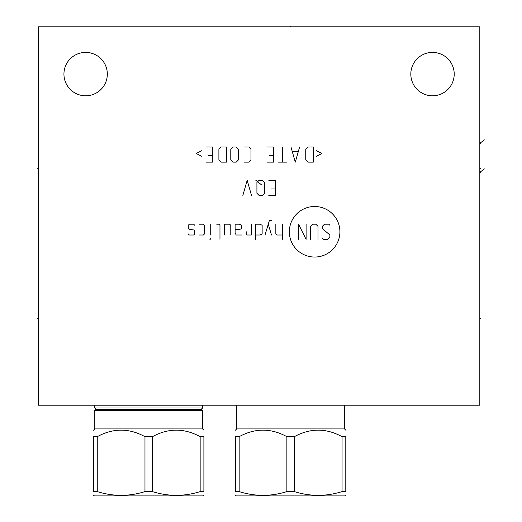 <?xml version="1.0" encoding="UTF-8"?>
<svg xmlns="http://www.w3.org/2000/svg" width="522" height="522" viewBox="0 0 522 522"><rect width="100%" height="100%" fill="white"/><g stroke="black" fill="none" stroke-linecap="round" stroke-linejoin="round"><path stroke-width="0.78" d="M479.816 26.792L38.334 26.792L38.334 405.209L479.816 405.209L479.816 26.792M63.938 74.098A21.696 21.696 0 0 1 85.634 52.402A21.696 21.696 0 0 1 107.33 74.098A21.696 21.696 0 0 1 85.634 95.794A21.696 21.696 0 0 1 63.938 74.098M410.821 74.098A21.696 21.696 0 0 1 432.516 52.402A21.696 21.696 0 0 1 454.212 74.098A21.696 21.696 0 0 1 432.516 95.794A21.696 21.696 0 0 1 410.821 74.098M148.705 407.982L94.782 407.982L95.963 409.059L201.453 409.059L202.627 407.982L148.705 407.982M201.453 409.059L201.453 409.431L95.963 409.431L94.782 410.507L94.782 428.921L202.627 428.921L202.627 410.507L201.453 409.431L202.627 410.507L94.782 410.507L95.963 409.059M93.516 436.679L97.255 436.679L97.255 491.6L93.516 491.6C93.516 496.585 93.516 496.585 93.516 491.6C93.516 496.585 93.516 496.585 93.516 491.6C93.516 496.585 93.516 496.585 93.516 491.6C93.516 496.585 93.516 496.585 93.516 491.6L93.516 436.679C93.516 427.981 93.516 427.981 93.516 436.679C93.516 427.981 93.516 427.981 93.516 436.679C93.516 427.981 93.516 427.981 93.516 436.679C93.516 427.981 93.516 427.981 93.516 436.679M203.893 436.679L203.893 491.6C203.893 496.585 203.893 496.585 203.893 491.6C203.893 496.585 203.893 496.585 203.893 491.6C203.893 496.585 203.893 496.585 203.893 491.6C203.893 496.585 203.893 496.585 203.893 491.6L203.893 436.679C203.893 427.981 203.893 427.981 203.893 436.679C203.893 427.981 203.893 427.981 203.893 436.679C203.893 427.981 203.893 427.981 203.893 436.679C203.893 427.981 203.893 427.981 203.893 436.679L200.154 436.679C184.253 427.981 168.345 427.981 152.444 436.679L144.972 436.679C129.065 427.981 113.157 427.981 97.255 436.679M144.972 436.679L144.972 491.6C129.065 496.585 113.157 496.585 97.255 491.6M152.444 436.679L152.444 491.6L144.972 491.6M203.893 491.6L200.154 491.6C184.253 496.585 168.345 496.585 152.444 491.6M202.947 495.9L203.893 495.352L202.947 495.9L94.469 495.9L93.516 495.352M200.154 436.679L200.154 491.6M236.688 405.209L236.688 428.921L344.533 428.921L345.799 430.187L344.533 428.921L344.533 405.209M345.799 436.679L345.799 491.6C345.799 496.585 345.799 496.585 345.799 491.6C345.799 496.585 345.799 496.585 345.799 491.6C345.799 496.585 345.799 496.585 345.799 491.6C345.799 496.585 345.799 496.585 345.799 491.6L345.799 436.679C345.799 427.981 345.799 427.981 345.799 436.679C345.799 427.981 345.799 427.981 345.799 436.679C345.799 427.981 345.799 427.981 345.799 436.679C345.799 427.981 345.799 427.981 345.799 436.679L342.06 436.679C326.159 427.981 310.251 427.981 294.343 436.679L286.878 436.679C270.97 427.981 255.062 427.981 239.161 436.679L239.161 491.6L235.422 491.6C235.422 496.585 235.422 496.585 235.422 491.6C235.422 496.585 235.422 496.585 235.422 491.6C235.422 496.585 235.422 496.585 235.422 491.6C235.422 496.585 235.422 496.585 235.422 491.6L235.422 436.679L239.161 436.679M235.422 436.679C235.422 427.981 235.422 427.981 235.422 436.679C235.422 427.981 235.422 427.981 235.422 436.679C235.422 427.981 235.422 427.981 235.422 436.679C235.422 427.981 235.422 427.981 235.422 436.679M286.878 436.679L286.878 491.6C270.97 496.585 255.062 496.585 239.161 491.6M294.343 436.679L294.343 491.6L286.878 491.6M345.799 491.6L342.06 491.6C326.159 496.585 310.251 496.585 294.343 491.6M344.853 495.9L345.799 495.352L344.853 495.9L236.368 495.9L235.422 495.352L236.368 495.9M342.06 436.679L342.06 491.6M479.816 168.697L480.514 168.697L479.816 168.697M484.357 139.863L479.816 143.348L480.514 143.348M484.357 168.88L479.816 172.358L480.514 172.358M479.816 318.427L480.514 318.427L479.816 318.427M314.629 257.046A25.278 25.278 0 0 0 339.907 231.768A25.278 25.278 0 0 0 314.629 206.49A25.278 25.278 0 0 0 289.351 231.768A25.278 25.278 0 0 0 314.629 257.046M322.322 238.254L323.405 239.337L327.731 239.337L329.891 237.171L329.891 235.011L322.322 228.525L322.322 226.359L324.488 224.199L328.814 224.199L329.891 225.282M310.433 239.337L310.433 226.359L312.593 224.199L315.836 224.199L318.002 226.359L318.002 239.337M306.107 224.199L306.107 239.337L298.538 224.199L298.538 239.337M282.324 224.199L282.324 239.337M275.831 224.199L275.831 233.928L276.914 235.011L282.324 235.011M271.512 220.597L269.345 220.597L265.019 235.011M271.512 235.011L268.269 224.199M255.649 235.011L259.976 235.011L262.142 233.928L262.142 225.282L259.976 224.199L255.649 224.199L255.649 239.337M246.28 231.768L246.28 233.928L247.004 235.011L251.33 235.011L251.33 224.199M235.109 229.608L239.435 229.608L241.595 228.525L241.595 225.282L239.435 224.199L235.109 224.199L235.109 232.851L236.192 235.011L241.595 235.011M230.783 235.011L230.783 225.282L229.706 224.199L224.297 224.199L224.297 235.011M219.971 239.337L219.971 225.282L218.894 224.199L216.728 224.199M210.242 224.199L210.242 235.011M210.242 238.254L209.883 239.337L210.242 239.337L210.242 238.254M199.071 235.011L203.397 235.011L204.474 233.928L204.474 225.282L203.397 224.199L199.071 224.199M194.745 225.282L193.662 224.199L189.342 224.199L188.259 225.282L188.259 228.525L189.342 229.243L193.662 229.967L194.745 230.685L194.745 233.928L193.662 235.011L189.342 235.011L188.259 233.928M268.804 195.437L275.296 195.437L275.296 180.305L268.804 180.305M270.97 188.951L275.296 188.951M264.484 182.465L262.318 180.305L259.075 180.305L256.915 182.465L256.915 193.277L259.075 195.437L262.318 195.437L264.484 193.277L264.484 182.465M261.241 184.625L255.832 180.305M251.506 195.437L247.18 180.305L242.86 195.437M316.202 156.372L321.963 153.488L316.202 150.61M313.317 147.002L307.908 147.002L305.748 149.168L305.748 159.98L307.908 162.14L313.317 162.14L313.317 147.002M290.969 147.002L295.295 162.14L299.621 147.002M298.179 151.328L292.411 151.328M282.324 147.002L282.324 162.14M286.643 162.14L277.998 162.14M267.186 162.14L273.672 162.14L273.672 147.002L267.186 147.002M269.345 155.654L273.672 155.654M244.479 162.14L248.805 162.14L250.965 159.98L250.965 149.168L248.805 147.002L244.479 147.002M238.352 149.168L236.192 147.002L232.949 147.002L230.783 149.168L230.783 159.98L232.949 162.14L236.192 162.14L238.352 159.98L238.352 149.168M226.463 147.002L221.054 147.002L218.894 149.168L218.894 159.98L221.054 162.14L226.463 162.14L226.463 147.002M206.281 162.14L212.767 162.14L212.767 147.002L206.281 147.002M208.441 155.654L212.767 155.654M201.955 150.61L196.187 153.488L201.955 156.372M38.334 168.697L37.643 168.697L38.334 168.697M38.334 318.427L37.643 318.427L38.334 318.427M290.61 26.1L290.61 26.792L290.61 26.1M94.782 405.209L94.782 407.982M202.627 405.209L202.627 407.982M94.782 428.921L93.516 430.187M202.627 428.921L203.893 430.187M236.688 428.921L235.422 430.187"/></g></svg>
